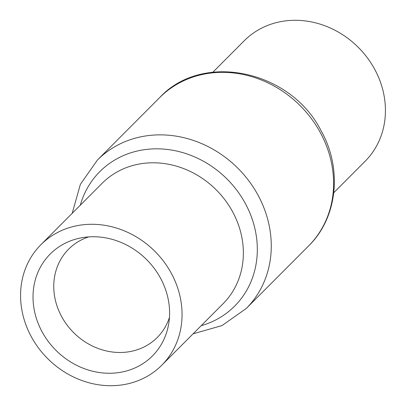 <?xml version="1.0" encoding="UTF-8"?>
<svg xmlns="http://www.w3.org/2000/svg" width="406" height="406" viewBox="0 0 406 406"><rect width="100%" height="100%" fill="white"/><g stroke="black" fill="none" stroke-linecap="round" stroke-linejoin="round"><path stroke-width="0.61" d="M171.053 272.796A85.346 75.841 44.9 0 1 161.75 365.253A85.346 75.841 44.9 0 1 31.566 337.198A85.346 75.841 44.9 0 1 40.869 244.742A85.346 75.841 44.9 0 1 171.053 272.796M42.325 332.23A72.177 64.138 44.9 0 1 81.134 237.865A72.177 64.138 44.9 0 1 160.294 277.765A72.177 64.138 44.9 0 1 168.505 324.973A72.177 64.138 44.9 0 1 113.167 373.15A72.177 64.138 44.9 0 1 42.325 332.23M169.449 317.421A62.554 55.586 44.9 0 1 157.239 337.498A62.554 55.586 44.9 0 1 61.824 316.934A62.554 55.586 44.9 0 1 68.639 249.167A62.554 55.586 44.9 0 1 88.681 236.896M212.927 72.166L244.25 40.747A85.346 75.841 44.9 0 1 374.433 68.802A85.346 75.841 44.9 0 1 365.131 161.258L333.803 192.677M161.75 365.253L223.056 303.759A85.346 75.841 -135.1 0 0 232.364 211.303A85.346 75.841 -135.1 0 0 102.18 183.248L40.869 244.742M80.292 205.197A95.222 84.615 44.9 0 1 155.432 148.829A95.222 84.615 44.9 0 1 245.041 202.954A95.222 84.615 44.9 0 1 201.173 325.713M72.197 213.323L80.373 184.334L97.41 160.055A105.098 93.39 44.9 0 1 257.724 194.606A105.098 93.39 44.9 0 1 246.264 308.464L308.59 245.945A105.098 93.39 -135.1 0 0 320.05 132.092A105.098 93.39 -135.1 0 0 159.736 97.536C202.609 51.263 290.65 70.405 320.948 130.504C342.547 168.454 337.746 217.591 308.59 245.945M97.41 160.055L159.736 97.536M193.073 333.833L222.031 325.571L246.264 308.464"/></g></svg>
